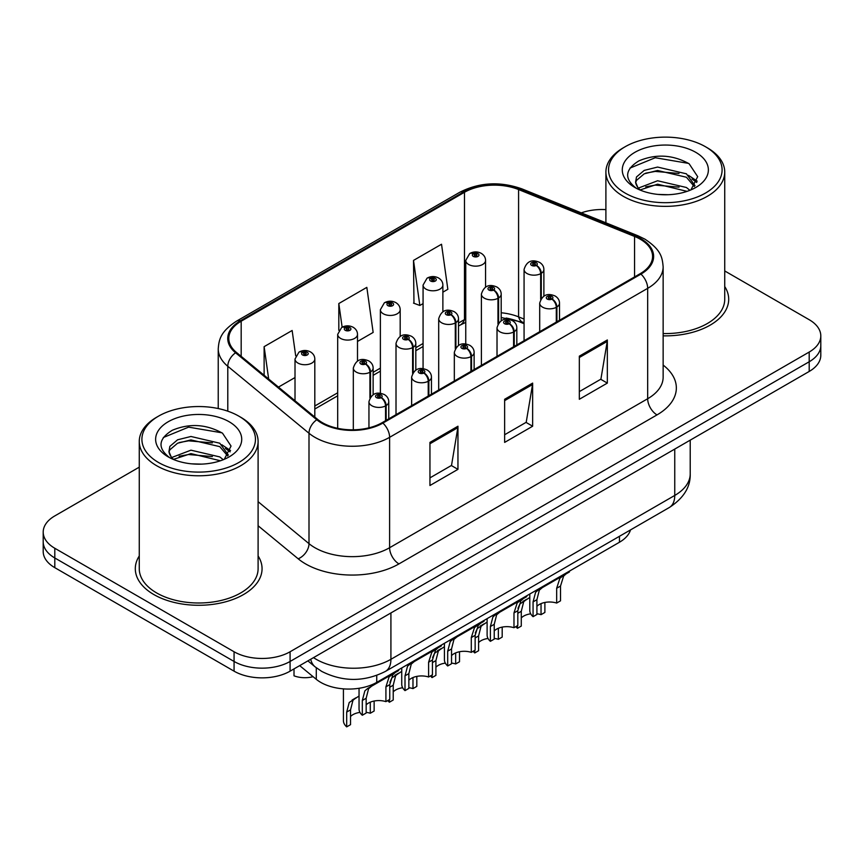 <?xml version="1.0" encoding="UTF-8"?>
<svg xmlns="http://www.w3.org/2000/svg" width="864" height="864" viewBox="0 0 864 864"><rect width="100%" height="100%" fill="white"/><g stroke="black" fill="none" stroke-linecap="round" stroke-linejoin="round"><path stroke-width="1.3" d="M524.07 323.708L519.944 322.034A52.812 30.488 0 0 0 506.164 318.049M630.504 529.924A39.614 22.874 180 0 1 619.466 542.236L376.747 682.366A39.614 22.874 180 0 1 316.289 679.32L299.678 665.626M139.266 555.962A63.374 36.59 0 0 0 135.302 568.696A63.374 36.59 0 0 0 153.868 594.562A63.374 36.59 0 0 0 222.934 602.5A63.374 36.59 0 0 0 262.062 568.696A63.374 36.59 0 0 0 258.098 555.962A63.374 36.59 0 0 1 262.062 568.696A63.374 36.59 0 0 1 222.934 602.5A63.374 36.59 0 0 1 153.868 594.562A63.374 36.59 0 0 1 135.302 568.696A63.374 36.59 0 0 1 139.266 555.962M640.202 239.177A42.25 24.397 180 0 1 652.579 256.424A42.25 24.397 180 0 1 640.202 273.672L382.147 422.669A42.25 24.397 180 0 1 317.65 419.407L236.444 352.447A42.25 24.397 180 0 1 228.809 338.45A42.25 24.397 180 0 1 241.175 321.203L464.476 192.283A42.25 24.397 180 0 1 518.584 189.551L634.565 236.444A42.25 24.397 180 0 1 640.202 239.177M640.948 238.745A43.308 25.002 0 0 0 635.17 235.937L519.188 189.054A43.308 25.002 0 0 0 463.73 191.862L240.43 320.771A43.308 25.002 0 0 0 235.58 352.793L316.786 419.753A43.308 25.002 0 0 0 382.892 423.09L640.948 274.104A43.308 25.002 0 0 0 640.948 238.745M139.266 467.154L54.799 515.916A39.614 22.874 0 0 0 43.2 532.094L43.2 551.502A39.614 22.874 0 0 0 54.799 567.67L234.068 671.166L234.068 661.457A39.614 22.874 0 0 0 290.088 661.457L809.201 361.757A39.614 22.874 0 0 0 820.8 345.578A39.614 22.874 0 0 1 809.201 361.757L290.088 661.457A39.614 22.874 0 0 1 234.068 661.457L54.799 557.971L234.068 661.457L234.068 651.758A39.614 22.874 0 0 0 290.088 651.758L809.201 352.048A39.614 22.874 0 0 0 820.8 335.88A39.614 22.874 0 0 0 809.201 319.712L724.734 270.95M43.2 541.793A39.614 22.874 0 0 0 54.799 557.971A39.614 22.874 0 0 1 43.2 541.793M429.948 442.39L429.948 485.514L457.952 469.346L457.952 426.222L429.948 442.39M429.948 477.868L451.516 465.415L457.844 427.658A10.562 6.102 -120 0 0 457.952 426.222M451.332 465.523L457.952 469.346M579.334 356.152L579.334 399.276L607.338 383.098L607.338 339.973L579.334 356.152M579.334 391.619L600.901 379.166L607.23 341.41A10.562 6.102 -120 0 0 607.338 339.973M600.718 379.274L607.338 383.098M504.641 399.276L504.641 442.4L532.645 426.222L532.645 383.098L504.641 399.276M504.641 434.743L526.208 422.291L532.537 384.534A10.562 6.102 -120 0 0 532.645 383.098M526.025 422.399L532.645 426.222M524.07 319.075L518.584 316.861A42.25 24.397 0 0 0 501.196 312.768M465.75 318.881A42.25 24.397 0 0 0 464.476 319.594L458.503 323.039M423.068 343.494L415.822 347.684M380.376 368.14L373.129 372.33M337.694 392.785L314.809 405.994M663.142 335.848A63.374 36.59 0 0 0 728.698 299.279A63.374 36.59 0 0 0 724.734 286.546A63.374 36.59 0 0 1 728.698 299.279A63.374 36.59 0 0 1 663.142 335.848M605.902 209.628A39.614 22.874 0 0 0 581.278 212.868M43.2 532.094A39.614 22.874 0 0 0 54.799 548.262L234.068 651.758M442.876 292.172L447.844 289.3L441.526 244.242L413.51 260.41L413.964 303.275M295.693 355.828L292.14 330.491L264.125 346.658L264.125 375.268M357.502 341.464L373.151 332.424L366.833 287.366L338.818 303.534L338.818 330.34M338.818 303.534L342.144 327.208M413.51 260.41L419.839 305.467L423.068 303.61M419.839 305.467L413.51 303.113M278.467 387.094L295.013 377.546M264.125 346.658L268.672 379.015M234.068 671.166A39.614 22.874 0 0 0 290.088 671.166L809.201 371.455A39.614 22.874 0 0 0 820.8 355.288L820.8 335.88M529.794 594L529.794 610.384A19.807 11.437 180 0 0 533.066 616.68L533.066 601.895L535.594 592.304L538.51 589.82L562.982 575.694L562.982 574.841M564.203 574.139L564.203 574.981L566.006 573.944L563.609 576.126L560.509 586.051L560.509 600.836L556.664 603.061L556.664 588.276L559.872 578.286L564.127 575.035M569.408 571.136L569.408 571.979L564.203 574.981M542.333 587.617L538.51 589.82L542.333 587.617L539.33 590.144L536.911 599.681L536.911 614.466L533.066 616.68M556.664 603.061A14.526 8.381 0 0 0 536.911 606.312M556.902 321.764L556.902 306.99A6.599 3.974 -122.2 0 0 552.042 299.02A3.305 1.901 0 0 0 551.934 296.384A3.305 1.901 0 0 0 547.268 296.384A3.305 1.901 0 0 0 547.268 299.084A3.305 1.901 0 0 0 551.837 299.138L550.498 298.296A1.318 0.767 180 0 1 548.672 298.274A1.318 0.767 180 0 1 548.284 297.734A1.318 0.767 180 0 1 549.094 297.032A1.318 0.767 180 0 1 550.541 297.194A1.318 0.767 180 0 1 550.919 297.734A1.318 0.767 180 0 1 550.573 298.253L552.042 299.02M551.837 299.138A6.599 3.64 62.1 0 1 556.297 307.346A9.904 5.713 180 0 1 542.603 307.174A9.904 5.713 180 0 1 539.698 303.124C542.236 295.002 547.409 292.648 555.239 296.06C558.036 297.832 559.462 300.186 559.505 303.124A9.904 5.713 180 0 1 556.902 306.99M556.297 322.121L556.297 307.346M517.979 608.299L519.966 603.914L529.794 597.445M544.882 602.456L544.882 612.446L541.037 614.671L541.037 603.612M517.439 625.709L517.439 628.29A19.807 11.437 180 0 1 515.862 626.616M526.705 599.227L522.882 601.43L526.705 599.227L523.703 601.754L521.284 611.291L521.284 626.076L517.439 628.29M541.037 614.671A14.526 8.381 0 0 0 536.911 613.786M530.712 613.829A14.526 8.381 0 0 0 521.284 617.922M541.274 298.436L541.274 273.316A6.599 3.974 -122.2 0 0 536.404 265.356A3.305 1.901 0 0 0 536.306 262.721A3.305 1.901 0 0 0 531.641 262.721A3.305 1.901 0 0 0 531.641 265.41A3.305 1.901 0 0 0 536.209 265.475L534.87 264.632A1.318 0.767 180 0 1 533.045 264.611A1.318 0.767 180 0 1 532.656 264.071A1.318 0.767 180 0 1 533.466 263.358A1.318 0.767 180 0 1 534.913 263.531A1.318 0.767 180 0 1 535.291 264.071A1.318 0.767 180 0 1 534.946 264.578L536.404 265.356M536.209 265.475A6.599 3.64 62.1 0 1 540.67 273.672A9.904 5.713 180 0 1 526.975 273.499A9.904 5.713 180 0 1 524.07 269.46C526.597 261.328 531.781 258.973 539.611 262.397C542.408 264.168 543.834 266.522 543.877 269.46A9.904 5.713 180 0 1 541.274 273.316M540.67 299.387L540.67 273.672M485.557 287.096L485.557 260.431A9.904 5.713 180 0 1 479.444 265.712A9.904 5.713 180 0 1 468.655 264.481A9.904 5.713 180 0 1 465.75 260.431L469.703 253.562A6.599 3.974 57.8 0 1 473.224 253.757A3.305 1.901 0 0 0 473.321 256.392A3.305 1.901 0 0 0 477.997 256.392A3.305 1.901 0 0 0 477.997 253.692A3.305 1.901 0 0 0 473.429 253.638L474.768 254.48A1.318 0.767 180 0 1 476.593 254.502A1.318 0.767 180 0 1 476.982 255.042A1.318 0.767 180 0 1 476.161 255.744A1.318 0.767 180 0 1 474.725 255.582A1.318 0.767 180 0 1 474.336 255.042A1.318 0.767 180 0 1 474.682 254.524L473.224 253.757M474.768 255.604L474.768 254.48M473.429 253.638A6.599 3.64 -117.9 0 0 470.34 253.195A6.599 3.64 -117.9 0 0 470.048 253.379M474.682 255.56L474.682 254.524M625.169 193.082A56.776 32.778 0 0 0 705.467 193.082A56.776 32.778 0 0 0 705.467 146.729L707.335 147.809A59.422 34.301 0 0 1 724.734 172.066A59.422 34.301 0 0 1 688.057 203.753A59.422 34.301 0 0 1 623.311 196.322A59.422 34.301 0 0 1 605.902 172.066A59.422 34.301 0 0 1 623.311 147.809L625.169 146.729A56.776 32.778 0 0 0 625.169 193.082M663.142 333.558A59.422 34.301 0 0 0 724.734 299.279L724.734 172.066M658.109 194.411L668.174 194.713M638.366 188.093L657.59 180.76L686.426 187.499L689.915 190.307M640.138 189.94L657.59 184.183L687.053 191.365M638.68 189.432L635.591 182.196A29.851 17.237 0 0 0 640.408 190.177M635.591 182.196L636.487 176.969L644.22 170.392L657.59 167.065L686.426 173.815L695.002 185.663M635.656 182.617L636.487 180.392L644.22 173.815L657.59 170.489L686.426 177.239L694.321 186.548M690.941 189.886L697.68 176.645L689.148 163.782C672.786 154.678 656.046 153.706 638.906 160.866C624.856 169.549 623.981 178.675 636.26 188.233L636.412 188.33M695.768 152.334A43.049 24.862 0 0 0 634.878 152.334A43.049 24.862 0 0 0 634.878 187.488A43.049 24.862 0 0 0 695.768 187.488A43.049 24.862 0 0 0 695.768 152.334M707.335 147.809L705.467 146.729A56.776 32.778 0 0 0 625.169 146.729M629.964 168.102L655.247 157.734L688.565 163.393M645.754 173.146L655.247 171.418L679.039 173.459M692.053 179.021L696.751 182.466M645.754 186.84L655.247 185.112L679.039 187.153M688.478 175.327L697.194 181.159M158.533 462.499A56.776 32.778 0 0 0 238.82 462.499A56.776 32.778 0 0 0 238.831 416.146L240.689 417.215A59.422 34.301 0 0 1 258.098 441.472A59.422 34.301 0 0 1 221.422 473.17A59.422 34.301 0 0 1 156.665 465.728A59.422 34.301 0 0 1 139.266 441.472A59.422 34.301 0 0 1 156.665 417.215L158.533 416.146A56.776 32.778 0 0 0 158.533 462.499M139.266 441.472L139.266 568.696A59.422 34.301 0 0 0 156.665 592.952A59.422 34.301 0 0 0 221.422 600.383A59.422 34.301 0 0 0 258.098 568.696L258.098 441.472M191.473 463.828L201.528 464.119M171.731 457.51L190.955 450.176L219.78 456.916L223.279 459.724M173.502 459.356L190.955 453.6L220.417 460.771M172.033 458.849L168.944 451.613A29.851 17.237 0 0 0 173.761 459.594M168.944 451.613L169.852 446.386L177.574 439.798L190.955 436.482L219.78 443.221L228.355 455.069M169.02 452.034L169.852 449.809L177.574 443.221L190.955 439.906L219.78 446.645L227.686 455.965M224.294 459.302L231.044 446.051L222.512 433.199C206.15 424.094 189.4 423.122 172.271 430.283C158.22 438.966 157.334 448.081 169.614 457.639L169.765 457.736M229.122 421.74A43.049 24.862 0 0 0 168.232 421.74A43.049 24.862 0 0 0 168.232 456.894A43.049 24.862 0 0 0 229.122 456.894A43.049 24.862 0 0 0 229.122 421.74M240.689 417.215L238.831 416.146A56.776 32.778 0 0 0 158.533 416.146M163.328 437.519L188.6 427.14L221.929 432.81M179.118 442.552L188.6 440.834L212.393 442.876M225.407 448.427L230.105 451.883M179.118 456.246L188.6 454.529L212.393 456.57M221.832 444.744L230.558 450.576M487.112 618.646L487.112 635.029A19.807 11.437 180 0 0 490.385 641.326L490.385 626.54L492.912 616.95L495.817 614.466L520.301 600.34L520.301 599.486M521.521 598.784L521.521 599.627L523.325 598.59L520.916 600.772L517.817 610.697L517.817 625.482L513.983 627.707L513.983 612.911L517.19 602.932L521.446 599.681M526.727 595.782L526.727 596.624L521.521 599.627M499.651 612.252L495.817 614.466L499.651 612.252L496.649 614.79L494.23 624.316L494.23 639.112L490.385 641.326M513.983 627.707A14.526 8.381 0 0 0 494.23 630.958M514.22 346.41L514.22 331.636A6.599 3.974 -122.2 0 0 509.35 323.665A3.305 1.901 0 0 0 509.252 321.03A3.305 1.901 0 0 0 504.587 321.03A3.305 1.901 0 0 0 504.587 323.73A3.305 1.901 0 0 0 509.144 323.784L507.805 322.942A1.318 0.767 180 0 1 505.98 322.92A1.318 0.767 180 0 1 505.591 322.38A1.318 0.767 180 0 1 506.412 321.678A1.318 0.767 180 0 1 507.848 321.84A1.318 0.767 180 0 1 508.237 322.38A1.318 0.767 180 0 1 507.892 322.898L509.35 323.665M509.144 323.784A6.599 3.64 62.1 0 1 513.605 331.992A9.904 5.713 180 0 1 499.91 331.819A9.904 5.713 180 0 1 497.016 327.769C499.543 319.648 504.727 317.293 512.557 320.706C515.354 322.477 516.769 324.832 516.823 327.769A9.904 5.713 180 0 1 514.22 331.636M513.605 346.766L513.605 331.992M444.42 643.291L444.42 659.675A19.807 11.437 180 0 0 447.692 665.971L447.692 651.186L450.23 641.596L453.136 639.112L477.608 624.985L477.608 624.132M478.829 623.43L478.829 624.272L480.632 623.236L478.235 625.417L475.135 635.342L475.135 650.128L471.29 652.352L471.29 637.556L474.498 627.577L478.753 624.326M484.034 620.428L484.034 621.27L478.829 624.272M456.959 636.898L453.136 639.112L456.959 636.898L453.956 639.436L451.537 648.961L451.537 663.757L447.692 665.971M471.29 652.352A14.526 8.381 0 0 0 451.537 655.592M471.528 371.056L471.528 356.281A6.599 3.974 -122.2 0 0 466.668 348.311A3.305 1.901 0 0 0 466.56 345.676A3.305 1.901 0 0 0 461.894 345.676A3.305 1.901 0 0 0 461.894 348.376A3.305 1.901 0 0 0 466.463 348.43L465.124 347.587A1.318 0.767 180 0 1 463.298 347.566A1.318 0.767 180 0 1 462.91 347.026A1.318 0.767 180 0 1 463.72 346.324A1.318 0.767 180 0 1 465.167 346.486A1.318 0.767 180 0 1 465.556 347.026A1.318 0.767 180 0 1 465.199 347.544L466.668 348.311M466.463 348.43A6.599 3.64 62.1 0 1 470.923 356.627A9.904 5.713 180 0 1 457.229 356.454A9.904 5.713 180 0 1 454.324 352.415C456.862 344.293 462.035 341.939 469.865 345.352C472.662 347.123 474.088 349.477 474.131 352.415A9.904 5.713 180 0 1 471.528 356.281M470.923 371.412L470.923 356.627M401.738 667.937L401.738 684.32A19.807 11.437 180 0 0 405.011 690.617L405.011 675.832L407.538 666.23L410.443 663.757L434.927 649.631L434.927 648.778M436.147 648.076L436.147 648.918L437.951 647.881L435.553 650.063L432.443 659.988L432.443 674.773L428.609 676.998L428.609 662.202L431.816 652.223L436.072 648.961M441.353 645.073L441.353 645.916L436.147 648.918M414.277 661.543L410.443 663.757L414.277 661.543L411.275 664.081L408.856 673.607L408.856 688.403L405.011 690.617M428.609 676.998A14.526 8.381 0 0 0 408.856 680.238M428.846 395.701L428.846 380.927A6.599 3.974 -122.2 0 0 423.976 372.956A3.305 1.901 0 0 0 423.878 370.321A3.305 1.901 0 0 0 419.213 370.321A3.305 1.901 0 0 0 419.213 373.021A3.305 1.901 0 0 0 423.77 373.075L422.431 372.233A1.318 0.767 180 0 1 420.606 372.211A1.318 0.767 180 0 1 420.228 371.671A1.318 0.767 180 0 1 421.038 370.969A1.318 0.767 180 0 1 422.474 371.131A1.318 0.767 180 0 1 422.863 371.671A1.318 0.767 180 0 1 422.518 372.19L423.976 372.956M423.77 373.075A6.599 3.64 62.1 0 1 428.231 381.272A9.904 5.713 180 0 1 414.536 381.1A9.904 5.713 180 0 1 411.642 377.06C414.169 368.939 419.353 366.584 427.183 369.997C429.98 371.768 431.395 374.123 431.449 377.06A9.904 5.713 180 0 1 428.846 380.927M428.231 396.058L428.231 381.272M359.046 688.284L359.046 708.966A19.807 11.437 180 0 0 362.318 715.262L362.318 700.477L364.856 690.876L367.762 688.403L392.234 674.276L392.234 673.423M393.455 672.721L393.455 673.564L395.258 672.527L392.861 674.708L389.761 684.634L389.761 699.419L385.916 701.633L385.916 686.848L389.124 676.868L393.379 673.607M398.66 669.719L398.66 670.561L393.455 673.564M371.585 686.189L367.762 688.403L371.585 686.189L368.582 688.727L366.163 698.252L366.163 713.038L362.318 715.262M385.916 701.633A14.526 8.381 0 0 0 366.163 704.884M386.154 420.347L386.154 405.572A6.599 3.974 -122.2 0 0 381.294 397.602A3.305 1.901 0 0 0 381.186 394.967A3.305 1.901 0 0 0 376.52 394.967A3.305 1.901 0 0 0 376.52 397.667A3.305 1.901 0 0 0 381.089 397.721L379.75 396.878A1.318 0.767 180 0 1 377.924 396.857A1.318 0.767 180 0 1 377.536 396.317A1.318 0.767 180 0 1 378.346 395.615A1.318 0.767 180 0 1 379.793 395.777A1.318 0.767 180 0 1 380.182 396.317A1.318 0.767 180 0 1 379.825 396.835L381.294 397.602M381.089 397.721A6.599 3.64 62.1 0 1 385.549 405.918A9.904 5.713 180 0 1 371.855 405.745A9.904 5.713 180 0 1 368.95 401.706C371.488 393.584 376.661 391.23 384.491 394.643C387.288 396.414 388.714 398.768 388.757 401.706A9.904 5.713 180 0 1 386.154 405.572M385.549 420.703L385.549 405.918M442.876 311.731L442.876 285.077A9.904 5.713 180 0 1 436.763 290.358A9.904 5.713 180 0 1 425.974 289.127A9.904 5.713 180 0 1 423.068 285.077L427.021 278.208A6.599 3.974 57.8 0 1 430.542 278.402A3.305 1.901 0 0 0 430.639 281.038A3.305 1.901 0 0 0 435.305 281.038A3.305 1.901 0 0 0 435.305 278.338A3.305 1.901 0 0 0 430.736 278.284L432.076 279.126A1.318 0.767 180 0 1 433.901 279.148A1.318 0.767 180 0 1 434.29 279.688A1.318 0.767 180 0 1 433.48 280.39A1.318 0.767 180 0 1 432.032 280.228A1.318 0.767 180 0 1 431.654 279.688A1.318 0.767 180 0 1 432 279.169L430.542 278.402M432.076 280.249L432.076 279.126M430.736 278.284A6.599 3.64 -117.9 0 0 427.658 277.841A6.599 3.64 -117.9 0 0 427.367 278.024M432 280.206L432 279.169M400.183 336.377L400.183 309.722A9.904 5.713 180 0 1 394.07 315.004A9.904 5.713 180 0 1 383.281 313.772A9.904 5.713 180 0 1 380.376 309.722L384.329 302.854A6.599 3.974 57.8 0 1 387.85 303.048A3.305 1.901 0 0 0 387.947 305.683A3.305 1.901 0 0 0 392.623 305.683A3.305 1.901 0 0 0 392.623 302.983A3.305 1.901 0 0 0 388.055 302.929L389.394 303.772A1.318 0.767 180 0 1 391.219 303.793A1.318 0.767 180 0 1 391.608 304.333A1.318 0.767 180 0 1 390.787 305.035A1.318 0.767 180 0 1 389.351 304.873A1.318 0.767 180 0 1 388.962 304.333A1.318 0.767 180 0 1 389.308 303.815L387.85 303.048M389.394 304.895L389.394 303.772M388.055 302.929A6.599 3.64 -117.9 0 0 384.966 302.486A6.599 3.64 -117.9 0 0 384.674 302.67M389.308 304.852L389.308 303.815M357.502 361.022L357.502 334.368A9.904 5.713 180 0 1 351.389 339.649A9.904 5.713 180 0 1 340.6 338.407A9.904 5.713 180 0 1 337.694 334.368L341.647 327.499A6.599 3.974 57.8 0 1 345.168 327.694A3.305 1.901 0 0 0 345.265 330.329A3.305 1.901 0 0 0 349.931 330.329A3.305 1.901 0 0 0 349.931 327.629A3.305 1.901 0 0 0 345.362 327.575L346.702 328.417A1.318 0.767 180 0 1 348.527 328.439A1.318 0.767 180 0 1 348.916 328.979A1.318 0.767 180 0 1 348.106 329.681A1.318 0.767 180 0 1 346.658 329.519A1.318 0.767 180 0 1 346.28 328.979A1.318 0.767 180 0 1 346.626 328.46L345.168 327.694M346.702 329.54L346.702 328.417M345.362 327.575A6.599 3.64 -117.9 0 0 342.284 327.132A6.599 3.64 -117.9 0 0 341.993 327.316M346.626 329.497L346.626 328.46M294.008 668.898L294.008 675.821A19.807 11.437 180 0 0 313.092 676.685M314.809 417.064L314.809 359.014A9.904 5.713 180 0 1 308.696 364.295A9.904 5.713 180 0 1 297.907 363.053A9.904 5.713 180 0 1 295.013 359.014L298.955 352.145A6.599 3.974 57.8 0 1 302.476 352.339A3.305 1.901 0 0 0 302.573 354.974A3.305 1.901 0 0 0 307.249 354.974A3.305 1.901 0 0 0 307.249 352.274A3.305 1.901 0 0 0 302.681 352.22L304.02 353.063A1.318 0.767 180 0 1 305.845 353.084A1.318 0.767 180 0 1 306.234 353.624A1.318 0.767 180 0 1 305.413 354.326A1.318 0.767 180 0 1 303.977 354.164A1.318 0.767 180 0 1 303.588 353.624A1.318 0.767 180 0 1 303.934 353.106L302.476 352.339M304.02 354.186L304.02 353.063M302.681 352.22A6.599 3.64 -117.9 0 0 299.592 351.778A6.599 3.64 -117.9 0 0 299.3 351.961M303.934 354.143L303.934 353.106M475.286 632.945L477.284 628.56L487.112 622.08M502.189 627.102L502.189 637.092L498.355 639.317L498.355 628.258M474.757 650.354L474.757 652.936A19.807 11.437 180 0 1 473.17 651.262M484.024 623.873L480.19 626.076L484.024 623.873L481.021 626.4L478.591 635.936L478.591 650.722L474.757 652.936M498.355 639.317A14.526 8.381 0 0 0 494.23 638.431M488.03 638.474A14.526 8.381 0 0 0 478.591 642.568M498.593 323.071L498.593 297.961A6.599 3.974 -122.2 0 0 493.722 290.002A3.305 1.901 0 0 0 493.625 287.366A3.305 1.901 0 0 0 488.948 287.366A3.305 1.901 0 0 0 488.948 290.056A3.305 1.901 0 0 0 493.517 290.12L492.178 289.278A1.318 0.767 180 0 1 490.352 289.256A1.318 0.767 180 0 1 489.964 288.716A1.318 0.767 180 0 1 490.784 288.004A1.318 0.767 180 0 1 492.221 288.176A1.318 0.767 180 0 1 492.61 288.716A1.318 0.767 180 0 1 492.264 289.224L493.722 290.002M493.517 290.12A6.599 3.64 62.1 0 1 497.977 298.318A9.904 5.713 180 0 1 484.283 298.145A9.904 5.713 180 0 1 481.388 294.106C483.916 285.973 489.1 283.619 496.919 287.042C499.716 288.803 501.142 291.168 501.196 294.106A9.904 5.713 180 0 1 498.593 297.961M497.977 324.032L497.977 298.318M432.605 657.59L434.592 653.206L444.42 646.726M459.508 651.748L459.508 661.738L455.663 663.962L455.663 652.903M432.065 675L432.065 677.581A19.807 11.437 180 0 1 430.488 675.907M441.331 648.518L437.508 650.722L441.331 648.518L438.329 651.046L435.91 660.582L435.91 675.367L432.065 677.581M455.663 663.962A14.526 8.381 0 0 0 451.537 663.077M445.338 663.12A14.526 8.381 0 0 0 435.91 667.213M455.9 347.717L455.9 322.607A6.599 3.974 -122.2 0 0 451.03 314.647A3.305 1.901 0 0 0 450.932 312.012A3.305 1.901 0 0 0 446.267 312.012A3.305 1.901 0 0 0 446.267 314.701A3.305 1.901 0 0 0 450.835 314.766L449.496 313.924A1.318 0.767 180 0 1 447.671 313.891A1.318 0.767 180 0 1 447.282 313.362A1.318 0.767 180 0 1 448.092 312.649A1.318 0.767 180 0 1 449.539 312.822A1.318 0.767 180 0 1 449.917 313.362A1.318 0.767 180 0 1 449.572 313.87L451.03 314.647M450.835 314.766A6.599 3.64 62.1 0 1 455.296 322.963A9.904 5.713 180 0 1 441.601 322.79A9.904 5.713 180 0 1 438.696 318.751C441.223 310.619 446.407 308.264 454.237 311.688C457.034 313.448 458.46 315.803 458.503 318.751A9.904 5.713 180 0 1 455.9 322.607M455.296 348.678L455.296 322.963M389.912 682.236L391.91 677.851L401.738 671.371M416.815 676.393L416.815 686.383L412.981 688.608L412.981 677.549M389.383 699.635L389.383 702.227A19.807 11.437 180 0 1 387.796 700.553M398.65 673.164L394.816 675.367L398.65 673.164L395.647 675.691L393.217 685.228L393.217 700.013L389.383 702.227M412.981 688.608A14.526 8.381 0 0 0 408.856 687.722M402.656 687.755A14.526 8.381 0 0 0 393.217 691.859M413.219 372.362L413.219 347.252A6.599 3.974 -122.2 0 0 408.348 339.293A3.305 1.901 0 0 0 408.251 336.658A3.305 1.901 0 0 0 403.574 336.658A3.305 1.901 0 0 0 403.574 339.347A3.305 1.901 0 0 0 408.143 339.412L406.804 338.569A1.318 0.767 180 0 1 404.978 338.537A1.318 0.767 180 0 1 404.59 338.008A1.318 0.767 180 0 1 405.41 337.295A1.318 0.767 180 0 1 406.847 337.468A1.318 0.767 180 0 1 407.236 338.008A1.318 0.767 180 0 1 406.89 338.515L408.348 339.293M408.143 339.412A6.599 3.64 62.1 0 1 412.603 347.609A9.904 5.713 180 0 1 398.909 347.436A9.904 5.713 180 0 1 396.014 343.397C398.542 335.264 403.726 332.91 411.545 336.323C414.342 338.094 415.768 340.448 415.822 343.397A9.904 5.713 180 0 1 413.219 347.252M412.603 373.313L412.603 347.609M343.418 688.856L343.418 720.576A19.807 11.437 180 0 0 346.691 726.872L346.691 712.087L349.218 702.497L359.046 696.017M374.134 701.039L374.134 711.029L370.289 713.254L370.289 702.194M355.957 697.799L352.134 700.013L355.957 697.799L352.955 700.337L350.536 709.862L350.536 724.658L346.691 726.872M370.289 713.254A14.526 8.381 0 0 0 366.163 712.368M359.964 712.4A14.526 8.381 0 0 0 350.536 716.504M370.526 397.008L370.526 371.898A6.599 3.974 -122.2 0 0 365.656 363.938A3.305 1.901 0 0 0 365.558 361.303A3.305 1.901 0 0 0 360.893 361.303A3.305 1.901 0 0 0 360.893 363.992A3.305 1.901 0 0 0 365.461 364.057L364.122 363.215A1.318 0.767 180 0 1 362.297 363.182A1.318 0.767 180 0 1 361.908 362.642A1.318 0.767 180 0 1 362.718 361.94A1.318 0.767 180 0 1 364.165 362.113A1.318 0.767 180 0 1 364.543 362.642A1.318 0.767 180 0 1 364.198 363.161L365.656 363.938M365.461 364.057A6.599 3.64 62.1 0 1 369.922 372.254A9.904 5.713 180 0 1 356.227 372.082A9.904 5.713 180 0 1 353.322 368.042C355.86 359.91 361.033 357.556 368.863 360.968C371.66 362.74 373.086 365.094 373.129 368.042A9.904 5.713 180 0 1 370.526 371.898M369.922 397.958L369.922 372.254M619.466 536.285L619.466 542.236M316.289 667.775L316.289 679.32M376.747 675.443L376.747 682.366M663.142 365.083A66.02 38.113 180 0 1 657.007 414.904L398.952 563.9A13.208 7.625 60 0 1 389.61 547.722L647.676 398.736A52.812 30.488 0 0 0 663.142 377.168L663.142 266.771A52.812 30.488 180 0 1 647.676 288.338A13.208 7.625 -120 0 0 640.948 274.104M398.952 563.9A66.02 38.113 180 0 1 305.586 563.9A66.02 38.113 180 0 1 298.188 558.803L258.098 525.755M316.786 419.753A13.208 8.834 129.5 0 0 308.999 433.253L308.999 543.65A52.812 30.488 0 0 0 314.917 547.722A52.812 30.488 0 0 0 389.61 547.722L389.61 437.324A52.812 30.488 180 0 1 308.999 433.253L227.794 366.293A52.812 30.488 180 0 1 218.236 348.808L218.236 408.542M663.142 266.771C662.288 257.699 661.457 250.15 644.944 239.166L637.999 235.796A13.208 6.188 112 0 0 635.17 235.937M637.999 235.796L522.018 188.914C500.148 181.17 479.39 182.293 459.734 192.283A13.208 7.625 60 0 1 463.73 191.862M240.43 320.771A13.208 7.625 -120 0 0 236.444 321.203C220.428 331.7 218.97 339.606 218.236 348.808M235.58 352.793A13.208 8.834 129.5 0 0 227.794 366.293L227.794 411.178M522.018 188.914A13.208 6.188 112 0 0 519.188 189.054M382.892 423.09A13.208 7.625 60 0 1 389.61 437.324L647.676 288.338L647.676 398.736A13.208 7.625 60 0 0 657.007 414.904M524.07 322.834L522.817 322.326A25.088 11.75 -68 0 1 518.584 316.861L518.584 189.551M464.476 192.283L464.476 319.594A25.088 14.483 60 0 1 460.21 325.058L458.503 326.041M290.088 651.758L290.088 671.166M809.201 352.048L809.201 371.455M54.799 548.262L54.799 567.67M258.098 501.682L308.999 543.65A13.208 8.834 -50.5 0 1 298.188 558.803M634.565 236.444L634.565 276.934M241.175 321.203L241.175 356.346M504.641 400.637L532.537 384.534M579.334 357.512L607.23 341.41M429.948 443.761L457.844 427.658M313.535 657.634A52.812 30.488 0 0 0 316.224 659.308A52.812 30.488 0 0 0 390.917 659.308L674.752 495.439A52.812 30.488 0 0 0 690.217 473.872C690.606 486.983 683.629 498.204 669.287 507.524L385.452 671.393A26.406 15.25 60 0 0 390.917 659.308L390.917 612.943M674.752 449.075L674.752 495.439A26.406 15.25 60 0 1 669.287 507.524M310.716 659.254A26.406 17.658 129.5 0 0 315.144 666.868L307.886 660.884M556.664 588.276L560.509 586.051M533.066 601.895L536.911 599.681M517.817 613.289L521.284 611.291M513.983 612.911L517.817 610.697M490.385 626.54L494.23 624.316M471.29 637.556L475.135 635.342M447.692 651.186L451.537 648.961M428.609 662.202L432.443 659.988M405.011 675.832L408.856 673.607M385.916 686.848L389.761 684.634M362.318 700.477L366.163 698.252M475.135 637.934L478.591 635.936M432.443 662.58L435.91 660.582M389.761 687.226L393.217 685.228M346.691 712.087L350.536 709.862M459.734 192.283L236.444 321.203M522.817 322.326L501.196 317.52M465.75 322.369L460.21 325.058M423.068 346.507L415.822 350.687M380.376 371.153L373.129 375.332M337.694 395.798L314.809 409.007M385.452 671.393C364.198 682.074 342.943 682.074 321.7 671.393L315.144 666.868M690.217 473.872L690.217 440.143M539.698 331.7L539.698 303.124M559.505 320.263L559.505 303.124M524.07 340.718L524.07 269.46M543.877 296.114L543.877 269.46M485.557 260.431C485.514 257.494 484.088 255.139 481.291 253.368C477.662 251.489 474.012 251.435 470.34 253.195M465.75 344.002L465.75 260.431M605.902 222.826L605.902 172.066M497.016 356.346L497.016 327.769M516.823 344.909L516.823 327.769M454.324 380.992L454.324 352.415M474.131 369.554L474.131 352.415M411.642 405.637L411.642 377.06M431.449 394.2L431.449 377.06M368.95 427.831L368.95 401.706M388.757 418.846L388.757 401.706M442.876 285.077C442.832 282.139 441.407 279.785 438.61 278.014C434.97 276.134 431.32 276.08 427.658 277.841M423.068 368.647L423.068 285.077M400.183 309.722C400.14 306.785 398.714 304.43 395.917 302.659C392.288 300.78 388.638 300.726 384.966 302.486M380.376 393.293L380.376 309.722M357.502 334.368C357.458 331.43 356.033 329.076 353.236 327.305C349.607 325.426 345.946 325.372 342.284 327.132M337.694 428.317L337.694 334.368M314.809 359.014C314.766 356.076 313.34 353.722 310.543 351.95C306.914 350.071 303.264 350.017 299.592 351.778M295.013 400.734L295.013 359.014M481.388 365.364L481.388 294.106M501.196 320.76L501.196 294.106M438.696 390.01L438.696 318.751M458.503 345.406L458.503 318.751M396.014 414.655L396.014 343.397M415.822 370.051L415.822 343.397M353.322 429.797L353.322 368.042M373.129 394.697L373.129 368.042"/></g></svg>
